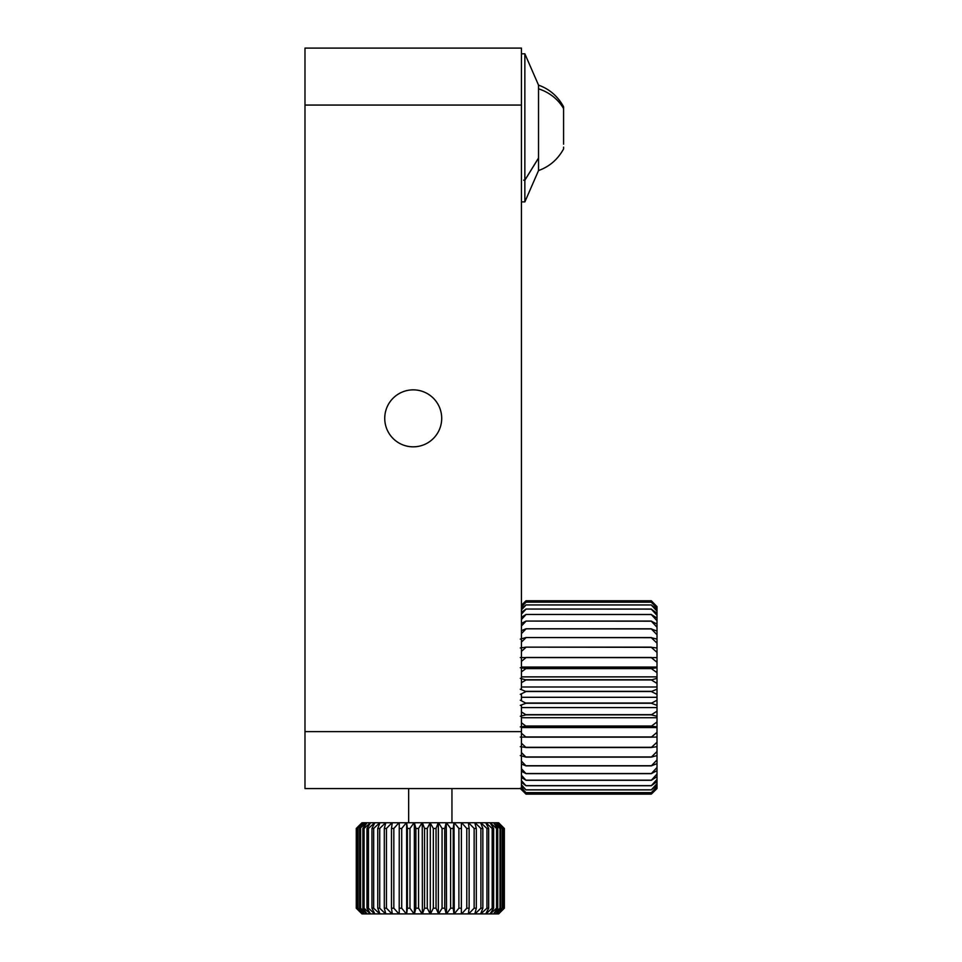 <?xml version="1.0" encoding="UTF-8"?>
<svg xmlns="http://www.w3.org/2000/svg" width="962" height="962" viewBox="0 0 962 962"><rect width="100%" height="100%" fill="white"/><g stroke="black" fill="none" stroke-linecap="round" stroke-linejoin="round"><path stroke-width="1.44" d="M441.702 418.338A28.475 28.475 0 0 0 413.215 389.863A28.475 28.475 0 0 0 384.74 418.338A28.475 28.475 0 0 0 413.215 446.825A28.475 28.475 0 0 0 441.702 418.338M521.44 704.954L521.44 788.587L304.99 788.587L304.99 48.1L521.44 48.1L521.44 689.634M521.44 693.806L521.44 700.781M523.725 180.243L524.855 180.243L524.855 201.888L521.44 201.888M523.725 180.171L524.855 180.171L538.528 158.008L538.528 85.125L524.855 53.8L524.855 180.171M524.855 180.243L538.528 158.093L538.528 170.563L524.855 201.888M520.298 705.374L525.998 703.246L651.31 703.246L657.01 705.374L657.01 700.204L651.31 703.246M520.298 700.204L525.998 703.246M525.998 703.042L651.31 703.042M521.44 711.868L525.998 714.85L651.31 714.85L657.01 716.269L657.01 711.171L651.31 714.85M520.298 716.269L525.998 714.85M525.998 714.646L651.31 714.646M521.44 722.751L525.998 726.214L651.31 726.214L657.01 726.875L657.01 721.933L651.31 726.214M520.298 726.875L525.998 726.214M525.998 726.009L651.31 726.009M521.44 733.26L525.998 737.145L651.31 737.145L657.01 737.06L657.01 732.335L651.31 737.145M520.298 737.06L525.998 737.145M525.998 736.952L651.31 736.952M521.44 743.253L525.998 747.498L651.31 747.498L657.01 746.668L657.01 742.231L651.31 747.498M520.298 746.668L525.998 747.498M525.998 747.318L651.31 747.318M521.44 752.573L525.998 757.13L651.31 757.13L657.01 755.555L657.01 751.466L651.31 757.13M520.298 755.555L525.998 757.13M525.998 756.962L651.31 756.962M521.44 761.086L525.998 765.884L651.31 765.884L657.01 763.587L657.01 759.92L651.31 765.884M521.44 764.056L525.998 765.884M525.998 765.74L651.31 765.74M521.44 768.686L525.998 773.64L651.31 773.64L657.01 770.67L657.01 767.46L651.31 773.64M521.44 771.259L525.998 773.64M525.998 773.52L651.31 773.52M521.44 775.228L525.998 780.29L651.31 780.29L657.01 776.671L657.01 773.989L651.31 780.29M521.44 777.404L525.998 780.29M525.998 780.182L651.31 780.182M521.44 780.651L525.998 785.726L651.31 785.726L657.01 781.529L657.01 779.388L651.31 785.726M521.44 782.371L525.998 785.726M525.998 785.641L651.31 785.641M521.44 784.848L525.998 789.886L651.31 789.886L657.01 785.148L657.01 783.609L651.31 789.886M521.44 786.098L525.998 789.886M525.998 789.826L651.31 789.826M521.44 787.782L525.998 792.688L651.31 792.688L657.01 787.505L657.01 786.555L651.31 792.688M521.44 788.539L525.998 792.688M525.998 792.652L651.31 792.652M525.998 794.095L651.31 794.107L657.01 788.539L651.31 794.119L525.998 794.095L520.298 788.215M520.298 788.539L525.998 794.107L520.298 788.539M651.31 794.095L657.01 788.539M525.998 794.119L651.31 794.119M521.44 605.483L525.998 600.793L521.44 605.23M651.31 600.781L657.01 606.661L651.31 600.781L525.998 600.781L651.31 600.793M521.44 606.313L525.998 602.152L651.31 602.188L657.01 608.273L657.01 607.347L651.31 602.188M521.44 607.058L525.998 602.188M525.998 602.152L651.31 602.152M521.44 608.705L525.998 604.93L651.31 604.99L657.01 611.195L657.01 609.667L651.31 604.99M521.44 609.944L525.998 604.99M525.998 604.93L651.31 604.93M521.44 612.409L525.998 609.042L651.31 609.126L657.01 615.367L657.01 613.251L651.31 609.126M521.44 614.117L525.998 609.126M525.998 609.042L651.31 609.042M521.44 617.339L525.998 614.453L651.31 614.55L657.01 620.743L657.01 618.073L651.31 614.55M521.44 619.504L525.998 614.55M525.998 614.453L651.31 614.453M521.44 623.448L525.998 621.067L651.31 621.187L657.01 627.236L657.01 624.049L651.31 621.187M521.44 626.021L525.998 621.187M525.998 621.067L651.31 621.067M521.44 630.627L525.998 628.799L651.31 628.944L657.01 634.752L657.01 631.096L651.31 628.944M521.44 633.585L525.998 628.944M525.998 628.799L651.31 628.799M520.298 639.105L525.998 637.529L651.31 637.686L657.01 643.181L657.01 639.105L651.31 637.686M521.44 642.075L525.998 637.686M525.998 637.529L651.31 637.529M520.298 647.967L525.998 647.137L651.31 647.306L657.01 652.404L657.01 647.967L651.31 647.306M521.44 651.382L525.998 647.306M525.998 647.137L651.31 647.137M520.298 657.563L651.31 657.659L657.01 662.277L657.01 657.563L651.31 657.659M521.44 661.351L525.998 657.659M525.998 657.467L651.31 657.467M520.298 667.724L525.998 668.59L651.31 668.59L657.01 672.666L657.01 667.724L651.31 668.59M521.44 671.849L525.998 668.59M525.998 668.398L651.31 668.398M520.298 678.33L525.998 679.942L651.31 679.942L657.01 683.417L657.01 678.33L651.31 679.942M521.44 682.719L525.998 679.942M525.998 679.737L651.31 679.737M520.298 689.213L525.998 691.546L651.31 691.546L657.01 694.372L657.01 689.213L651.31 691.546M520.298 694.372L525.998 691.546M525.998 691.341L651.31 691.341M657.01 711.171L657.01 705.374M657.01 721.933L657.01 716.269M657.01 732.335L657.01 726.875M657.01 742.231L657.01 737.06M657.01 751.466L657.01 746.668M657.01 759.92L657.01 755.555M657.01 767.46L657.01 763.587M657.01 773.989L657.01 770.67M657.01 779.388L657.01 776.671M657.01 783.609L657.01 781.529M657.01 786.555L657.01 785.148M657.01 788.215L657.01 787.505M657.01 607.347L657.01 606.661M657.01 609.667L657.01 608.273M657.01 613.251L657.01 611.195M657.01 618.073L657.01 615.367M657.01 624.049L657.01 620.743M657.01 631.096L657.01 627.236M657.01 639.105L657.01 634.752M657.01 647.967L657.01 643.181M657.01 657.563L657.01 652.404M657.01 667.724L657.01 662.277M657.01 678.33L657.01 672.666M657.01 689.213L657.01 683.417M657.01 700.204L657.01 694.372M521.44 697.294L657.01 697.294M521.44 687L657.01 687M521.44 676.875L657.01 676.875M521.44 667.039L657.01 667.039M521.44 727.561L657.01 727.561M521.44 717.724L657.01 717.724M521.44 707.575L657.01 707.575M451.948 788.587L451.948 822.763M408.658 788.587L408.658 822.763M502.573 909.98L498.629 913.9L504.353 908.2L504.353 828.462L498.629 822.763L502.573 826.683M361.989 822.763L356.265 828.462L356.265 908.2L361.977 913.9L358.032 909.98M361.977 822.763L358.032 826.683M424.555 908.2L424.555 828.462L422.39 822.763L430.134 822.763L427.284 828.462L427.284 908.2L430.134 913.9L422.39 913.9L424.555 908.2L427.284 908.2M427.284 828.462L424.555 828.462M418.554 828.462L418.554 908.2L422.053 913.9L414.418 913.9L415.873 908.2L415.873 828.462L414.418 822.763L422.053 822.763L418.554 828.462L415.873 828.462M415.873 908.2L418.554 908.2M409.98 828.462L409.98 908.2L414.081 913.9L406.673 913.9L407.383 908.2L407.383 828.462L406.673 822.763L414.081 822.763L409.98 828.462L407.383 828.462M407.383 908.2L409.98 908.2M401.707 828.462L401.707 908.2L406.337 913.9L399.254 913.9L399.206 908.2L399.254 822.763L406.337 822.763L401.707 828.462L399.206 828.462M399.206 908.2L401.707 908.2M393.831 828.462L393.831 908.2L398.941 913.9L392.268 913.9L391.486 908.2L391.486 828.462L392.268 822.763L398.941 822.763L393.831 828.462L391.486 828.462M391.486 908.2L393.831 908.2M386.459 828.462L386.459 908.2L391.979 913.9L385.81 913.9L384.295 908.2L384.295 828.462L385.81 822.763L391.979 822.763L386.459 828.462L384.295 828.462M384.295 908.2L386.459 908.2M379.713 828.462L379.713 908.2L385.546 913.9L379.99 913.9L377.753 908.2L377.753 828.462L379.99 822.763L385.546 822.763L379.713 828.462L377.753 828.462M377.753 908.2L379.713 908.2M373.677 828.462L373.677 908.2L379.749 913.9L374.867 913.9L371.957 908.2L371.957 828.462L374.867 822.763L379.749 822.763L373.677 828.462L371.957 828.462M371.957 908.2L373.677 908.2M368.434 828.462L368.434 908.2L374.663 913.9L370.526 913.9L366.967 908.2L366.967 828.462L370.526 822.763L374.663 822.763L368.434 828.462L366.967 828.462M366.967 908.2L368.434 908.2M364.057 828.462L364.057 908.2L370.358 913.9L367.027 913.9L362.878 908.2L362.878 828.462L367.027 822.763L370.358 822.763L364.057 828.462L362.878 828.462M362.878 908.2L364.057 908.2M360.606 828.462L360.606 908.2L366.895 913.9L364.418 913.9L359.728 908.2L359.728 828.462L364.418 822.763L366.895 822.763L359.728 828.462M359.728 908.2L360.606 908.2M358.141 828.462L358.141 908.2L364.321 913.9L362.722 913.9L357.575 908.2L357.575 828.462L362.722 822.763L364.321 822.763L357.575 828.462M356.686 828.462L356.686 908.2L362.674 913.9L356.445 908.2L356.445 828.462M504.172 828.462L504.172 908.2L498.617 913.9L503.932 908.2L503.932 828.462L497.931 822.763L503.932 828.462M503.03 828.462L503.03 908.2L497.883 913.9L496.284 913.9L502.477 908.2L502.477 828.462L496.284 822.763L497.883 822.763L502.477 828.462M500.877 828.462L500.877 908.2L496.2 913.9L493.71 913.9L499.999 908.2L499.999 828.462L493.71 822.763L496.2 822.763L500.877 828.462L499.999 828.462M499.999 908.2L500.877 908.2M497.727 828.462L497.727 908.2L493.578 913.9L490.247 913.9L496.56 908.2L496.56 828.462L490.247 822.763L493.578 822.763L497.727 828.462L496.56 828.462M496.56 908.2L497.727 908.2M493.638 828.462L493.638 908.2L490.079 913.9L485.942 913.9L492.183 908.2L492.183 828.462L485.942 822.763L490.079 822.763L493.638 828.462L492.183 828.462M492.183 908.2L493.638 908.2M488.66 828.462L488.66 908.2L485.738 913.9L480.856 913.9L486.94 908.2L486.94 828.462L480.856 822.763L485.738 822.763L488.66 828.462L486.94 828.462M486.94 908.2L488.66 908.2M482.852 828.462L482.852 908.2L480.615 913.9L475.06 913.9L480.892 908.2L480.892 828.462L475.06 822.763L480.615 822.763L482.852 828.462L480.892 828.462M480.892 908.2L482.852 908.2M476.31 828.462L476.31 908.2L474.795 913.9L468.638 913.9L474.146 908.2L474.146 828.462L468.638 822.763L474.795 822.763L476.31 828.462L474.146 828.462M474.146 908.2L476.31 908.2M469.131 828.462L469.131 908.2L468.35 913.9L461.676 913.9L466.786 908.2L466.786 828.462L461.676 822.763L468.35 822.763L469.131 828.462L466.786 828.462M466.786 908.2L469.131 908.2M461.399 828.462L461.363 913.9L454.268 913.9L458.898 908.2L458.898 828.462L454.268 822.763L461.363 822.763L461.399 828.462L458.898 828.462M458.898 908.2L461.399 908.2M453.234 828.462L453.234 908.2L453.944 913.9L446.524 913.9L450.625 908.2L450.625 828.462L446.524 822.763L453.944 822.763L453.234 828.462L450.625 828.462M450.625 908.2L453.234 908.2M444.745 828.462L444.745 908.2L446.188 913.9L438.564 913.9L442.063 908.2L442.063 828.462L438.564 822.763L446.188 822.763L444.745 828.462L442.063 828.462M442.063 908.2L444.745 908.2M430.483 822.763L438.215 822.763L436.051 828.462L433.333 828.462L430.134 822.763M436.051 828.462L436.051 908.2L438.564 913.9M438.215 913.9L430.483 913.9L433.333 908.2L433.333 828.462M433.333 908.2L436.051 908.2M422.258 822.763L422.39 913.9M414.333 822.763L414.418 913.9M406.625 822.763L406.673 913.9M453.992 822.763L454.268 913.9M446.284 822.763L446.524 913.9M430.303 822.763L430.303 913.9M438.347 822.763L438.347 913.9M563.588 144.192L563.588 106.77C557.816 96.272 549.47 89.057 538.528 85.125M538.528 166.871L538.528 88.817A45.286 41.366 0 0 1 563.588 108.586M563.588 147.102L563.588 148.918C557.816 159.415 549.458 166.63 538.528 170.563M304.99 105.062L521.44 105.062M304.99 731.625L521.44 731.625M521.44 53.8L524.855 53.8"/></g></svg>
